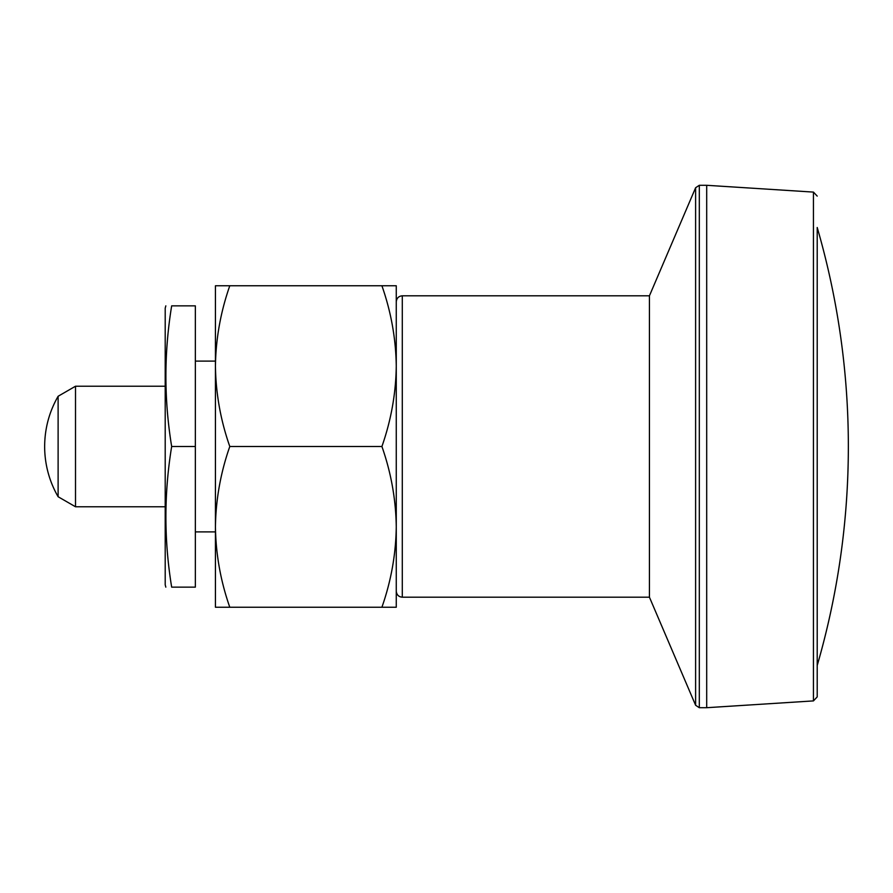 <?xml version="1.0" encoding="UTF-8"?>
<svg xmlns="http://www.w3.org/2000/svg" width="893" height="893" viewBox="0 0 893 893"><rect width="100%" height="100%" fill="white"/><g stroke="black" fill="none" stroke-linecap="round" stroke-linejoin="round"><path stroke-width="1.34" d="M402.296 597.194L402.296 295.806L649.434 295.806L649.434 597.194L402.296 597.194C398.669 596.87 396.659 594.861 396.269 591.166M817.207 196.103L813.445 192.095L813.445 700.905L817.207 696.897L817.207 227.492A785.628 785.628 0 0 1 848.35 446.5C848.294 520.976 837.913 593.979 817.207 665.508A785.628 785.628 0 0 0 848.35 446.5M165.83 305.852L165.205 308.208L165.205 584.792L165.83 587.148M195.344 446.5L195.344 587.148L171.668 587.148C163.988 587.148 163.988 587.148 171.668 587.148C163.988 540.265 163.988 493.382 171.668 446.5C163.988 399.618 163.988 352.735 171.668 305.852C163.988 305.852 163.988 305.852 171.668 305.852L195.344 305.852L195.344 446.5L171.668 446.5M165.205 386.222L75.514 386.222L75.514 506.777L165.205 506.777M58.112 496.731A100.462 100.462 0 0 1 44.65 446.5C44.728 428.573 49.215 411.829 58.112 396.269L58.112 496.731L75.514 506.777M229.791 285.76L215.436 285.76L215.436 607.24L229.791 607.24C220.604 581.064 215.827 554.274 215.436 526.87C215.816 499.533 220.593 472.743 229.791 446.5L381.914 446.5C391.112 420.257 395.889 393.467 396.269 366.13C395.878 338.726 391.101 311.936 381.914 285.76L229.791 285.76C220.593 312.003 215.816 338.793 215.436 366.13C215.827 393.534 220.604 420.324 229.791 446.5M396.269 607.24L381.914 607.24C391.112 580.997 395.889 554.207 396.269 526.87L396.269 607.24M381.914 446.5C391.101 472.676 395.878 499.466 396.269 526.87L396.269 285.76L381.914 285.76M381.914 607.24L229.791 607.24M813.445 192.095L706.698 185.297L706.698 707.702L699.308 707.702L699.308 185.297L695.614 187.742L695.614 705.258L699.308 707.702M817.207 446.5L817.207 665.508M215.436 361.107L195.344 361.107M215.436 531.893L195.344 531.893M58.112 396.269L75.514 386.222M649.434 597.194L695.614 705.258M649.434 295.806L695.614 187.742M706.698 185.297L699.308 185.297M402.296 295.806C398.669 296.13 396.659 298.139 396.269 301.834M813.445 700.905L706.698 707.702"/></g></svg>
